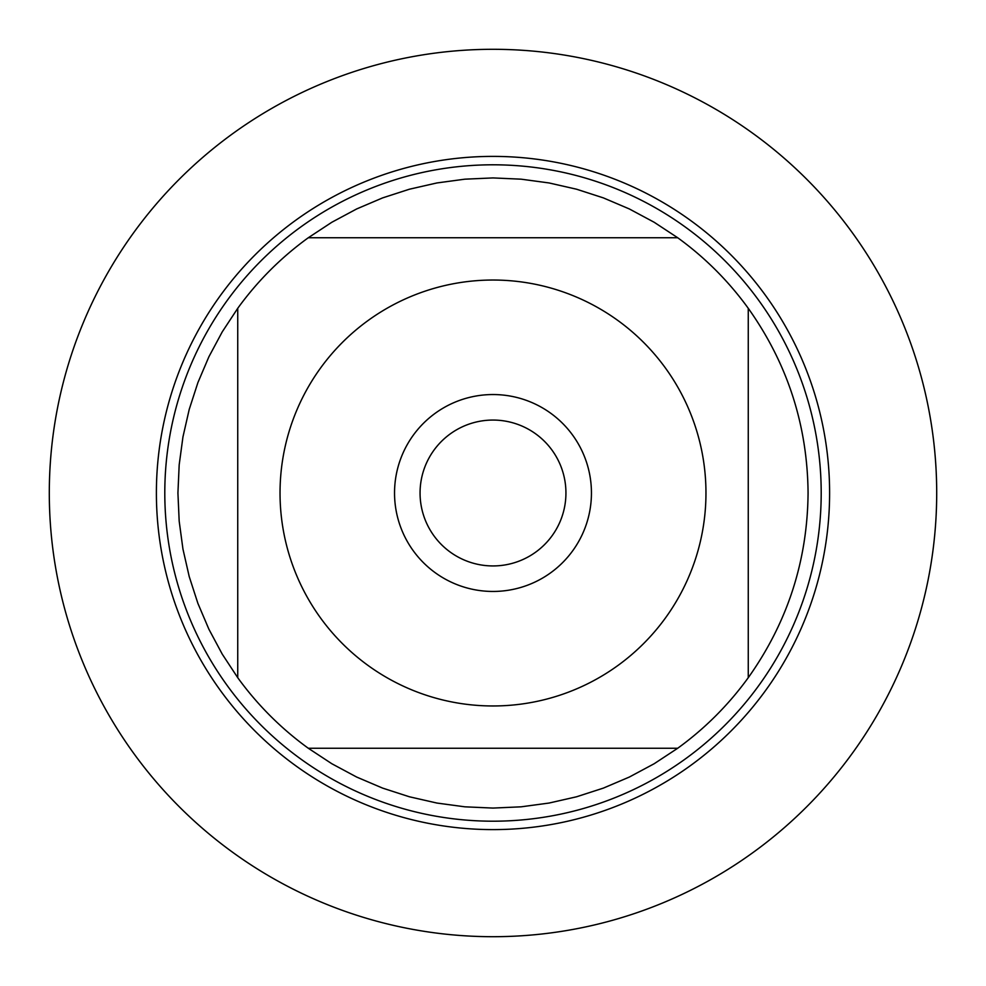 <?xml version="1.0" encoding="UTF-8"?>
<svg xmlns="http://www.w3.org/2000/svg" width="986" height="986" viewBox="0 0 986 986"><rect width="100%" height="100%" fill="white"/><g stroke="black" fill="none" stroke-linecap="round" stroke-linejoin="round"><path stroke-width="1.48" d="M320.462 368.16A212.964 212.964 0 0 0 427.394 695.611A212.964 212.964 0 0 0 705.964 493A212.964 212.964 0 0 0 320.462 368.16M237.737 308.31L237.737 677.69A315.076 315.076 0 0 0 308.31 748.263L677.69 748.263A315.076 315.076 0 0 0 748.263 677.69L748.263 308.31A315.076 315.076 0 0 0 677.69 237.737L308.31 237.737A315.076 315.076 0 0 0 237.737 308.31A315.076 315.076 0 0 1 308.31 237.737L331.863 222.244L356.698 208.933L382.63 197.89L409.436 189.213L436.921 182.952L464.85 179.181L493 177.924L521.15 179.181L549.079 182.952L576.563 189.213L603.37 197.89L629.302 208.933L654.137 222.244L677.69 237.737A315.076 315.076 0 0 1 748.263 308.31C787.531 363.612 807.472 425.176 808.076 493C807.472 560.824 787.531 622.388 748.263 677.69A315.076 315.076 0 0 1 677.69 748.263L654.137 763.756L629.302 777.067L603.37 788.11L576.563 796.787L549.079 803.048L521.15 806.819L493 808.076L464.85 806.819L436.921 803.048L409.436 796.787L382.63 788.11L356.698 777.067L331.863 763.756L308.31 748.263A315.076 315.076 0 0 1 237.737 677.69L222.244 654.137L208.933 629.302L197.89 603.37L189.213 576.563L182.952 549.079L179.181 521.15L177.924 493L179.181 464.85L182.952 436.921L189.213 409.436L197.89 382.63L208.933 356.698L222.244 331.863L237.737 308.31M156.392 493A336.608 336.608 0 0 1 493 156.392A336.608 336.608 0 0 1 829.608 493A336.608 336.608 0 0 1 493 829.608A336.608 336.608 0 0 1 156.392 493A336.608 336.608 0 0 0 493 829.608A336.608 336.608 0 0 0 829.608 493A336.608 336.608 0 0 0 493 156.392A336.608 336.608 0 0 0 156.392 493M164.798 493A328.202 328.202 0 0 1 657.107 208.773A328.202 328.202 0 0 1 657.107 777.227A328.202 328.202 0 0 1 164.798 493M394.536 493A98.464 98.464 0 0 1 542.226 407.736A98.464 98.464 0 0 1 542.226 578.264A98.464 98.464 0 0 1 394.536 493M420.061 493A72.939 72.939 0 0 0 529.47 556.166A72.939 72.939 0 0 0 529.47 429.834A72.939 72.939 0 0 0 420.061 493M49.3 493A443.7 443.7 0 0 0 493 936.7A443.7 443.7 0 0 0 936.7 493A443.7 443.7 0 0 0 493 49.3A443.7 443.7 0 0 0 49.3 493"/></g></svg>
